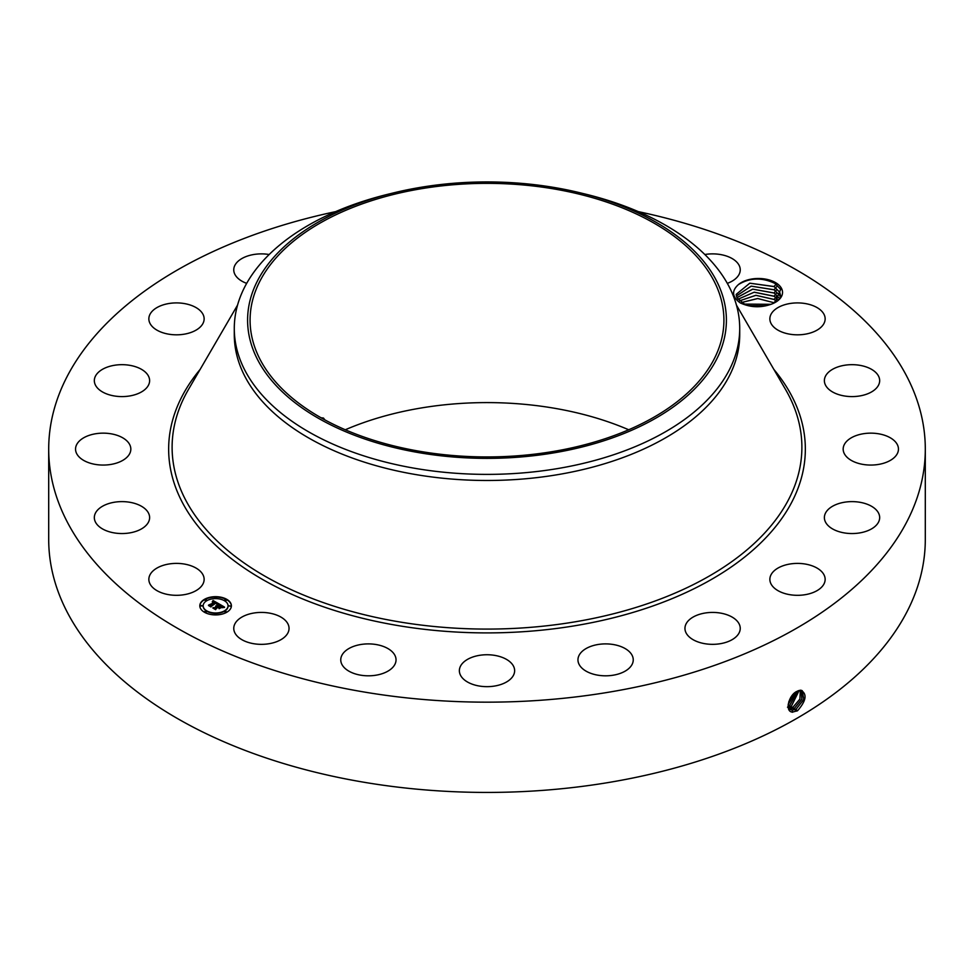 <?xml version="1.0" encoding="UTF-8"?>
<svg xmlns="http://www.w3.org/2000/svg" width="974" height="974" viewBox="0 0 974 974"><rect width="100%" height="100%" fill="white"/><g stroke="black" fill="none" stroke-linecap="round" stroke-linejoin="round"><path stroke-width="1.46" d="M638.274 211.614A438.3 253.045 180 0 1 925.3 449.111A438.3 253.045 180 0 1 610.394 691.93A438.3 253.045 180 0 1 48.7 449.111A438.3 253.045 180 0 1 335.726 211.614M925.3 449.111L925.3 539.389A438.3 253.045 180 0 1 610.394 782.195A438.3 253.045 180 0 1 48.7 539.389L48.7 449.111M796.939 691.382L800.75 690.164C807.361 693.841 806.314 700.683 797.609 710.667L792.592 712.091C784.46 711.994 788.636 694.925 796.927 691.382M345.295 429.765A236.913 136.786 180 0 1 420.293 408.13A236.913 136.786 180 0 1 628.705 429.765M742.699 303.121L740.24 302.902C732.022 296.912 731.437 290.788 738.475 284.542A24.143 13.94 180 0 1 762.192 278.661A24.143 13.94 180 0 1 781.562 288.499A24.143 13.94 180 0 1 775.462 302.281A24.143 13.94 180 0 1 772.029 303.925C761.631 307.455 752.354 307.431 744.197 303.851L737.05 297.886L736.149 294.416L749.81 283.178L774.087 286.526L779.736 292.273L780.637 296.035L779.736 292.297L774.16 286.6L749.773 283.215L736.149 294.44M740.24 302.902C750.601 307.65 761.193 307.991 772.029 303.925M149.972 583.852A27.637 15.961 180 0 1 148.852 579.36A27.637 15.961 180 0 1 172.556 563.556A27.637 15.961 180 0 1 203.018 574.867A27.637 15.961 180 0 1 204.138 579.36A27.637 15.961 180 0 1 180.421 595.151A27.637 15.961 180 0 1 149.972 583.852M149.606 518.046A27.637 15.961 180 0 1 121.58 533.545A27.637 15.961 180 0 1 94.332 517.584A27.637 15.961 180 0 1 94.344 517.121A27.637 15.961 180 0 1 122.371 501.622A27.637 15.961 180 0 1 149.619 517.584A27.637 15.961 180 0 1 149.606 518.046M129.225 454.481A27.637 15.961 180 0 1 98.471 464.829A27.637 15.961 180 0 1 75.546 449.111A27.637 15.961 180 0 1 77.165 443.742A27.637 15.961 180 0 1 107.907 433.381A27.637 15.961 180 0 1 130.833 449.111A27.637 15.961 180 0 1 129.225 454.481M143.86 390.379A27.637 15.961 180 0 1 113.057 395.736A27.637 15.961 180 0 1 94.332 380.639A27.637 15.961 180 0 1 100.091 370.887A27.637 15.961 180 0 1 130.893 365.53A27.637 15.961 180 0 1 149.619 380.639A27.637 15.961 180 0 1 143.86 390.379M192.085 332.037A27.637 15.961 180 0 1 163.595 332.974A27.637 15.961 180 0 1 148.852 318.863A27.637 15.961 180 0 1 160.893 305.69A27.637 15.961 180 0 1 189.394 304.752A27.637 15.961 180 0 1 204.138 318.863A27.637 15.961 180 0 1 192.085 332.037M246.678 283.349A27.637 15.961 180 0 1 233.76 269.835A27.637 15.961 180 0 1 253.617 254.531A27.637 15.961 180 0 1 269.165 254.518M704.835 254.518A27.637 15.961 180 0 1 735.419 260.837A27.637 15.961 180 0 1 740.24 269.835A27.637 15.961 180 0 1 727.322 283.349M770.982 323.356A27.637 15.961 180 0 1 769.862 318.863A27.637 15.961 180 0 1 793.579 303.072A27.637 15.961 180 0 1 824.028 314.371A27.637 15.961 180 0 1 825.148 318.863A27.637 15.961 180 0 1 801.444 334.654A27.637 15.961 180 0 1 770.982 323.356M824.394 380.177A27.637 15.961 180 0 1 852.42 364.678A27.637 15.961 180 0 1 879.668 380.639A27.637 15.961 180 0 1 879.656 381.09A27.637 15.961 180 0 1 851.629 396.588A27.637 15.961 180 0 1 824.381 380.639A27.637 15.961 180 0 1 824.394 380.177M844.775 443.742A27.637 15.961 180 0 1 875.529 433.381A27.637 15.961 180 0 1 898.454 449.111A27.637 15.961 180 0 1 896.835 454.481A27.637 15.961 180 0 1 866.093 464.829A27.637 15.961 180 0 1 843.167 449.111A27.637 15.961 180 0 1 844.775 443.742M830.14 507.831A27.637 15.961 180 0 1 860.943 502.474A27.637 15.961 180 0 1 879.668 517.584A27.637 15.961 180 0 1 873.909 527.336A27.637 15.961 180 0 1 843.107 532.693A27.637 15.961 180 0 1 824.381 517.584A27.637 15.961 180 0 1 830.14 507.831M781.915 566.186A27.637 15.961 180 0 1 810.405 565.249A27.637 15.961 180 0 1 825.148 579.36A27.637 15.961 180 0 1 813.107 592.533A27.637 15.961 180 0 1 784.606 593.47A27.637 15.961 180 0 1 769.862 579.36A27.637 15.961 180 0 1 781.915 566.186M704.811 613.072A27.637 15.961 180 0 1 740.24 628.376A27.637 15.961 180 0 1 720.383 643.692A27.637 15.961 180 0 1 684.953 628.376A27.637 15.961 180 0 1 704.811 613.072M606.4 643.899A27.637 15.961 180 0 1 633.246 659.848A27.637 15.961 180 0 1 604.805 675.81A27.637 15.961 180 0 1 577.959 659.848A27.637 15.961 180 0 1 606.4 643.899M496.29 655.672A27.637 15.961 180 0 1 514.637 670.696A27.637 15.961 180 0 1 477.71 685.733A27.637 15.961 180 0 1 459.363 670.696A27.637 15.961 180 0 1 496.29 655.672M385.278 647.223A27.637 15.961 180 0 1 396.041 659.848A27.637 15.961 180 0 1 380.591 674.178A27.637 15.961 180 0 1 351.517 672.486A27.637 15.961 180 0 1 340.754 659.848A27.637 15.961 180 0 1 356.204 645.531A27.637 15.961 180 0 1 385.278 647.223M284.225 619.379A27.637 15.961 180 0 1 289.047 628.376A27.637 15.961 180 0 1 269.567 643.631A27.637 15.961 180 0 1 238.581 637.386A27.637 15.961 180 0 1 233.76 628.376A27.637 15.961 180 0 1 253.24 613.133A27.637 15.961 180 0 1 284.225 619.379M204.443 599.351A15.791 9.119 180 0 1 221.646 597.366A15.791 9.119 180 0 1 231.398 605.791A15.791 9.119 180 0 1 226.772 612.244A15.791 9.119 180 0 1 209.556 614.217A15.791 9.119 180 0 1 199.816 605.791A15.791 9.119 180 0 1 204.443 599.351M798.169 690.785L800.75 690.164M788.088 706.126L790.267 709.535L792.264 710.18L796.16 709.182L803.794 699.405L802.235 690.676L800.628 690.262M553.707 451.4A236.913 136.786 180 0 1 250.087 320.142A236.913 136.786 180 0 1 420.293 188.895A236.913 136.786 180 0 1 723.913 320.142A236.913 136.786 180 0 1 553.707 451.4M324.878 419.891L323.465 418.053L321.055 417.773M738.475 284.542C749.834 277.639 761.997 277.261 774.987 283.446L780.698 289.375L774.987 302.549M231.398 605.986A15.791 9.119 0 0 0 221.5 597.719A15.791 9.119 0 0 0 204.443 599.74A15.791 9.119 0 0 0 199.816 605.986M790.243 709.535L792.227 710.156L796.123 709.169L803.757 699.405L802.211 690.663M716.718 359.065A239.409 138.223 0 0 0 579.98 192.779A239.409 138.223 0 0 0 394.02 192.779A239.409 138.223 0 0 0 257.282 281.23A239.409 138.223 0 0 0 419.599 452.776A239.409 138.223 0 0 0 716.718 359.065M739.716 328.482L739.716 334.581A252.716 145.905 180 0 1 558.151 474.582A252.716 145.905 180 0 1 234.284 334.581L234.284 328.482A252.716 145.905 0 0 0 558.151 468.482A252.716 145.905 180 0 0 729.489 369.56A252.716 145.905 0 0 0 739.716 328.482A252.716 145.905 0 0 0 585.143 194.033L579.98 192.779M203.164 605.986A12.443 7.183 0 0 0 203.164 606.181A12.443 7.183 0 0 0 210.847 612.816A12.443 7.183 0 0 0 224.41 611.27A12.443 7.183 0 0 0 228.05 606.181A12.443 7.183 0 0 0 228.05 605.986M224.69 600.227L226.492 600.227M224.69 611.757L226.492 611.757M228.829 605.986L230.619 605.986M204.723 611.757L206.525 611.757M214.706 614.144L216.508 614.144M204.723 600.227L206.525 600.227M214.706 597.841L216.508 597.841M200.595 605.986L202.385 605.986M794.565 708.208L801.894 699.247L801.359 690.359L801.846 699.247L794.528 708.183L789.524 708.938L794.565 708.208L795.308 710.107M234.284 328.482A252.716 145.905 0 0 1 244.511 287.403A252.716 145.905 180 0 1 388.857 194.033L394.02 192.779M224.41 610.881A12.443 7.183 180 0 1 210.847 612.439A12.443 7.183 180 0 1 203.164 605.791A12.443 7.183 180 0 1 206.805 600.714A12.443 7.183 180 0 1 220.368 599.156A12.443 7.183 180 0 1 228.05 605.791A12.443 7.183 180 0 1 224.41 610.881M226.272 600.422L224.629 600.033L226.272 600.422M226.272 611.952L224.629 611.562L226.272 611.952M230.4 606.193L228.768 605.791L230.4 606.193M206.293 611.952L204.662 611.562L206.293 611.952M216.289 614.338L214.645 613.949L216.289 614.338M204.942 599.643L206.585 600.033L204.942 599.643M214.925 597.257L216.569 597.646L214.925 597.257M200.814 605.402L202.446 605.791L200.814 605.402M780.6 296.839L780.637 296.035M218.955 603.868L216.764 604.318L217.092 603.442L216.094 602.723L210.786 606.388L208.558 605.097L214.67 602.358L212.332 602.042L215.035 602.151L212.247 601.81L213.05 600.52L218.955 603.868M218.955 604.221L216.739 604.537L218.955 604.221M216.885 603.917L216.033 603.149L211.115 605.986L210.981 606.96L208.485 605.524L210.834 606.729L216.021 602.979L216.885 603.917M219.406 604.124L224.47 607.058L222.206 607.435L222.352 606.449L220.635 605.304L218.346 606.632L220.66 605.633L222.194 607.094L220.648 605.779L218.76 606.863L221.11 607.265L219.065 608.446L217.933 606.863L215.461 609.006L213.075 607.63L214.499 607.715L216.593 606.51L215.668 606.181L216.958 606.303L215.704 605.901L217.372 606.059L219.406 604.124M224.544 607.435L222.133 607.691L224.544 607.435M221.293 607.569L219.126 608.677L221.293 607.569M218.943 607.922L217.945 607.338L215.851 608.543L215.656 609.663L212.831 608.032L215.51 609.42L217.957 607.192L218.943 607.922M780.381 297.253L779.736 295.524L774.16 289.826L751.222 286.161L736.344 296.047L751.161 286.137L774.087 289.753L779.736 295.499L780.393 297.253M218.419 603.953L213.05 600.909L212.6 601.64M214.67 602.358L209.288 605.524M210.761 606.376L210.737 605.743M211.078 606.218L210.859 606.899M223.886 607.106L219.418 604.525M219.43 604.878L216.593 606.753M216.593 606.51L213.83 608.068M220.416 607.666L218.76 606.863M222.449 606.778L222.413 607.386M215.802 608.823L215.546 609.602M788.903 708.171L792.933 707.209L799.898 699.101L800.324 690.262L799.946 699.101L792.97 707.234L793.713 709.121M788.916 708.183L792.97 707.234M736.916 297.642L752.683 289.132L774.087 292.967L779.736 298.714M779.736 298.75L774.16 293.052L752.756 289.156L736.928 297.667M787.503 707.197L791.338 706.235L799.155 690.444L791.375 706.247L792.118 708.147M787.54 707.221L791.375 706.247M774.16 296.279L754.144 292.224L737.951 299.274L754.241 292.188L774.087 296.193L778.409 299.87L774.16 296.279M789.78 705.273L788.088 705.98L789.744 705.249L797.803 690.931L789.78 705.273L790.523 707.173M776.716 301.368L774.16 299.505L755.921 295.329L739.461 300.881M739.449 300.869L755.848 295.305L774.087 299.42L776.728 301.343M796.208 691.796L788.209 704.287L796.16 691.82M741.604 302.476L757.662 298.494L774.415 302.853L757.735 298.531L741.628 302.5M788.77 701.791L794.102 693.403M788.794 701.718L794.041 693.464M771.031 304.314L744.72 304.095M770.982 304.326L744.757 304.119M765.601 305.812L749.834 305.739M765.527 305.824L749.907 305.751M773.892 369.45A318.34 183.794 180 0 1 576.62 625.466A318.34 183.794 180 0 1 244.328 568.073A318.34 183.794 180 0 1 200.108 369.45M796.16 709.182L796.902 711.081M736.454 305.118L785.494 389.393A314.882 181.797 180 0 1 575.658 621.729A314.882 181.797 180 0 1 260.07 573.321A314.882 181.797 180 0 1 188.506 389.393L237.546 305.118M792.264 710.18L792.386 712.25M788.185 704.287L788.928 706.187M774.087 302.646L776.546 299.675M774.087 299.42L776.546 296.449M774.087 296.193L776.546 293.223M774.087 292.967L776.546 290.008M774.087 289.753L776.546 286.782M774.087 286.526L776.546 283.556"/></g></svg>
